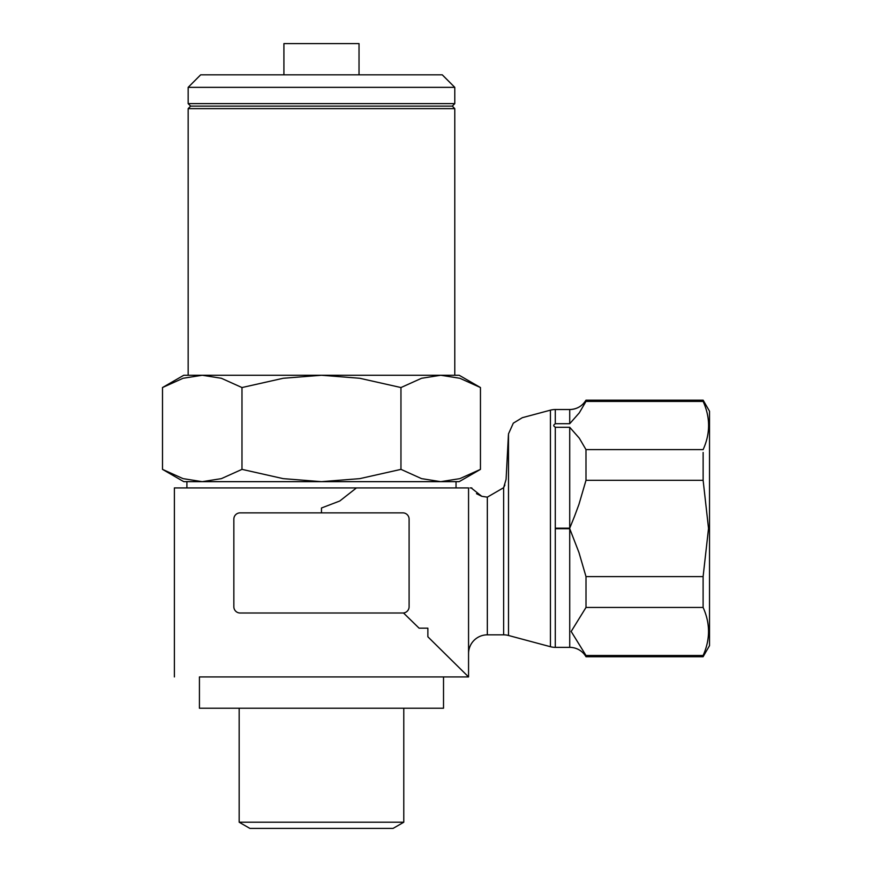 <?xml version="1.0" encoding="UTF-8"?>
<svg xmlns="http://www.w3.org/2000/svg" width="872" height="872" viewBox="0 0 872 872"><rect width="100%" height="100%" fill="white"/><g stroke="black" fill="none" stroke-linecap="round" stroke-linejoin="round"><path stroke-width="1.31" d="M188.156 87.353L188.156 103.626L190.663 106.122L452.285 106.122L454.781 103.626L454.781 87.353L188.156 87.353L200.669 74.829L442.268 74.829L454.781 87.353M555.29 409.524L569.721 409.524L569.721 423.705L555.29 423.705L555.29 409.524A18.781 18.781 0 0 0 550.439 410.156L522.306 417.699L513.314 423.16L508.496 433.864L508.496 635.481A18.781 18.781 0 0 0 503.635 634.838L503.635 487.688L504.899 485.006M703.126 452.481L703.126 480.319L708.533 528.443L703.105 576.621L703.105 607.446C710.331 623.469 710.331 639.481 703.105 655.493L586.006 655.493L586.006 656.747A18.781 18.781 0 0 0 569.732 647.362L569.721 528.705L555.29 528.715L555.311 528.17L569.732 528.17L574.43 516.562L578.921 504.474L585.995 480.319L585.984 449.603L579.313 438.18L569.732 427.302L555.29 427.302L555.29 528.17M703.105 655.493L703.105 656.747L709.525 645.64L709.525 411.235L703.148 400.194L703.148 401.425L703.148 400.194L585.973 400.194C582.213 406.189 576.795 409.295 569.721 409.524A18.781 18.781 0 0 0 585.973 400.194L585.973 401.425L579.302 412.838L569.732 423.705M550.439 410.156L550.439 646.719A18.781 18.781 0 0 0 555.29 647.362L569.721 647.362M555.551 427.269C553.164 426.092 553.164 424.915 555.551 423.727C553.164 424.915 553.164 426.092 555.551 427.269M703.105 576.621L586.006 576.621L578.932 552.434L569.732 528.705M586.006 576.621L586.006 607.446L703.105 607.446M586.006 655.493L571.171 631.47L586.006 607.446M508.42 434.856L506.087 479.349L503.635 487.688L487.328 497.149L481.758 496.299L471.163 487.917M162.475 387.55L183.076 378.274L202.217 375.254L188.156 375.254L188.156 108.629L454.781 108.629L454.781 375.254L183.774 375.254L162.497 387.539L162.497 469.376L183.774 481.66L459.163 481.66L480.45 469.376L459.86 478.641L440.72 481.66L421.568 478.641L400.978 469.365L359.765 478.641L321.474 481.66L283.182 478.641L241.98 469.365L221.368 478.641L202.217 481.66L183.076 478.641L162.475 469.365M199.426 676.934L468.547 676.934L443.521 676.934L443.521 708.228L199.426 708.228L199.426 676.934L443.521 676.934M239.168 822.22L403.78 822.22L393.076 828.4L249.872 828.4L239.168 822.22L239.168 708.228M403.78 708.228L403.78 822.22M283.912 74.829L283.912 43.6L359.024 43.6L359.024 74.829M174.389 676.934L174.389 487.917L356.452 487.917L339.764 501.008L321.474 507.995L321.474 512.867M321.474 487.917L468.558 487.917L468.558 676.934L427.869 636.789L427.869 628.167L419.083 628.167L403.496 612.972M480.45 387.539L459.163 375.254L440.72 375.254L459.86 378.274L480.461 387.55L480.45 469.376M186.902 487.917L186.902 481.66L456.034 481.66L456.034 487.917M476.472 493.683L481.758 496.299L487.328 497.149L487.328 634.838A18.781 18.781 0 0 0 468.558 653.619M471.828 487.917L470.041 487.917L471.828 487.917M354.828 487.917L356.452 487.917M703.105 401.349C710.418 417.448 710.418 433.548 703.105 449.658M703.148 401.425L585.973 401.425M585.984 449.603L703.126 449.603M703.126 480.319L585.995 480.319M202.217 375.254L221.368 378.274L241.969 387.55L283.182 378.274L321.474 375.254L359.765 378.274L400.957 387.55L421.568 378.274L440.72 375.254M241.98 387.539L241.98 469.376M400.957 387.539L400.957 469.376M402.831 613.005A6.257 6.257 0 0 0 409.099 606.749L409.099 519.123A6.257 6.257 0 0 0 402.831 512.867L240.105 512.867A6.257 6.257 0 0 0 233.849 519.123L233.849 606.749A6.257 6.257 0 0 0 240.105 613.005L402.831 613.005M188.156 103.626L454.781 103.626M508.496 519.211L508.496 433.864M569.721 427.302L569.721 528.17M555.29 528.715L555.29 647.362M454.781 108.629L452.285 106.122M487.328 634.838L503.635 634.838M508.496 635.481L550.439 646.719M586.006 656.747L703.105 656.747M190.663 106.122L188.156 108.629"/></g></svg>
